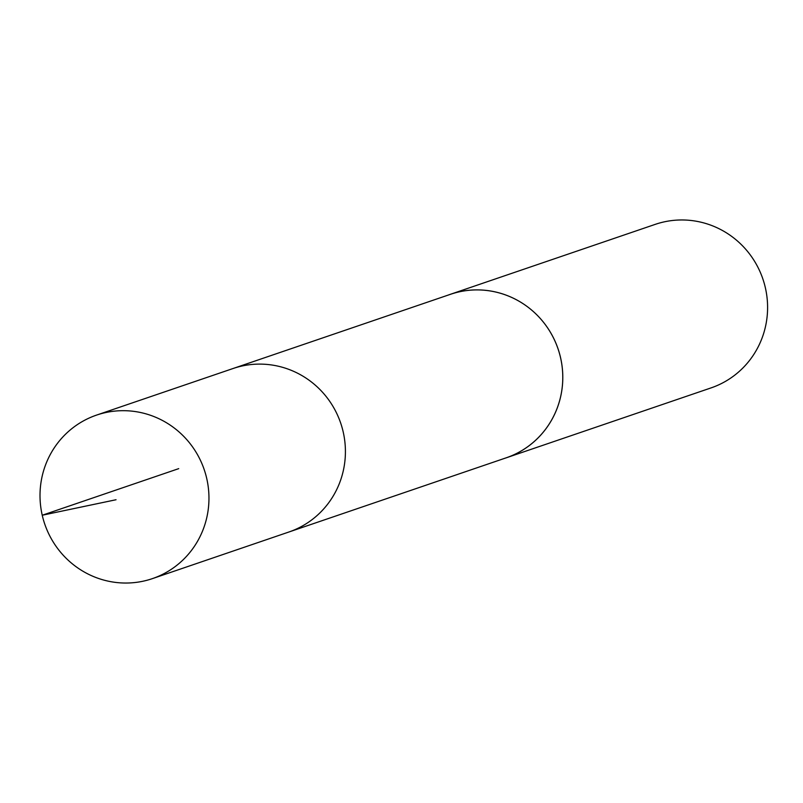<?xml version="1.0" encoding="UTF-8"?>
<svg xmlns="http://www.w3.org/2000/svg" width="803" height="803" viewBox="0 0 803 803"><rect width="100%" height="100%" fill="white"/><g stroke="black" fill="none" stroke-linecap="round" stroke-linejoin="round"><path stroke-width="1.2" d="M448.506 294.972A86.393 84.245 71.2 0 1 450.413 294.299A86.373 84.225 71.2 0 1 552.956 336.909A86.373 84.225 71.2 0 1 506.241 457.8L288.869 532.018A86.383 84.235 -108.8 0 0 335.594 411.116A86.383 84.235 -108.8 0 0 233.051 368.517L96.581 415.091A86.393 84.245 71.2 0 1 199.134 457.7A86.393 84.245 71.2 0 1 152.409 578.622A86.393 84.245 71.2 0 1 49.836 536.023A86.393 84.245 71.2 0 1 96.581 415.091M152.409 578.622L288.869 532.018A86.383 84.235 -108.8 0 0 335.594 411.116A86.383 84.235 -108.8 0 0 233.051 368.517L450.433 294.32A86.393 84.245 71.2 0 1 558.055 348.843A86.393 84.245 71.2 0 1 506.241 457.82A86.393 84.245 71.2 0 1 504.314 458.453M450.413 294.299L655.208 224.378A86.393 84.245 71.2 0 1 762.85 278.922A86.393 84.245 71.2 0 1 711.036 387.909L506.241 457.82M178.718 468.641L42.248 515.235L116.044 499.737"/></g></svg>
